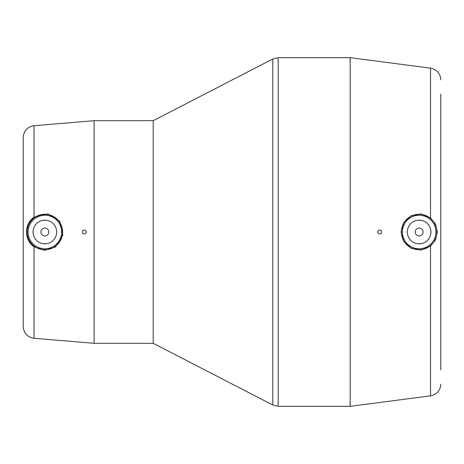 <?xml version="1.0" encoding="UTF-8"?>
<svg xmlns="http://www.w3.org/2000/svg" width="464" height="464" viewBox="0 0 464 464"><rect width="100%" height="100%" fill="white"/><g stroke="black" fill="none" stroke-linecap="round" stroke-linejoin="round"><path stroke-width="0.7" d="M350.187 57.669L430.511 68.15L430.511 217.819L421.184 213.95L411.307 215.632L403.837 222.297L401.029 232L403.837 241.703L411.307 248.368L421.196 250.05L430.511 246.181L430.511 395.85L350.187 406.331L350.187 57.669L278.209 57.669L278.209 406.331L272.786 405.014L272.786 58.986L153.207 120.704L94.111 120.704L94.111 343.296L153.207 343.296L153.207 120.704M440.8 369.889L440.8 94.111M430.511 217.819L435.539 224.118L437.361 232L435.545 239.876L430.511 246.181M34.04 217.164L47.844 213.892L59.781 221.351L62.895 235.184L55.297 247.08L44.66 250.357L34.04 246.836C24.047 240.137 24.047 223.863 34.04 217.164L34.04 125.709L94.111 120.704M34.04 125.709C27.382 126.84 23.768 130.767 23.2 137.489L23.2 326.511C23.768 333.233 27.382 337.16 34.04 338.291L34.04 246.836M33.048 232A11.82 11.82 0 0 1 50.779 221.763A11.82 11.82 0 0 1 50.779 242.237A11.82 11.82 0 0 1 33.048 232M40.931 232A3.938 3.938 0 0 1 46.835 228.59A3.938 3.938 0 0 1 46.835 235.41A3.938 3.938 0 0 1 40.931 232M82.296 232A1.972 1.972 0 0 1 85.248 230.295A1.972 1.972 0 0 1 85.248 233.705A1.972 1.972 0 0 1 82.296 232M430.952 232A11.82 11.82 0 0 0 413.221 221.763A11.82 11.82 0 0 0 413.221 242.237A11.82 11.82 0 0 0 430.952 232M381.704 232A1.972 1.972 0 0 0 378.752 230.295A1.972 1.972 0 0 0 378.752 233.705A1.972 1.972 0 0 0 381.704 232M423.069 232A3.938 3.938 0 0 0 417.165 228.59A3.938 3.938 0 0 0 417.165 235.41A3.938 3.938 0 0 0 423.069 232M34.406 217.668A17.748 17.748 0 0 0 36.83 247.822A17.748 17.748 0 0 0 62.611 232A17.748 17.748 0 0 0 34.406 217.668M61.631 232A16.762 16.762 0 0 0 36.488 217.483A16.762 16.762 0 0 0 36.488 246.517A16.762 16.762 0 0 0 61.631 232M436.879 232A17.748 17.748 0 0 0 419.131 214.252A17.748 17.748 0 0 0 401.389 232A17.748 17.748 0 0 0 419.131 249.748A17.748 17.748 0 0 0 436.879 232M402.369 232A16.762 16.762 0 0 1 427.512 217.483A16.762 16.762 0 0 1 427.512 246.517A16.762 16.762 0 0 1 402.369 232M430.511 395.85C436.862 394.516 440.295 390.607 440.8 384.134M430.511 68.15C436.862 69.484 440.295 73.393 440.8 79.866M350.187 406.331L278.209 406.331M153.207 343.296L272.786 405.014M34.04 338.291L94.111 343.296M278.209 57.669L272.786 58.986"/></g></svg>
